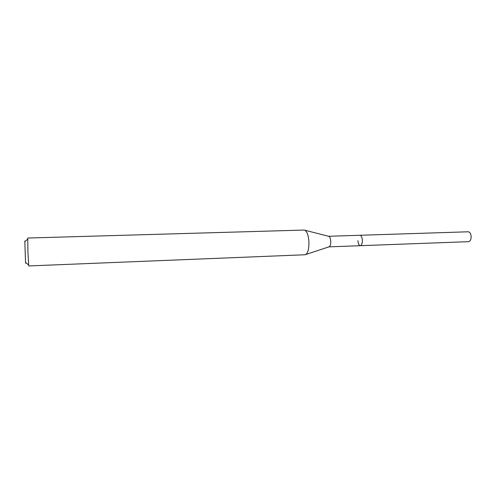 <?xml version="1.0" encoding="UTF-8"?>
<svg xmlns="http://www.w3.org/2000/svg" width="496" height="496" viewBox="0 0 496 496"><rect width="100%" height="100%" fill="white"/><g stroke="black" fill="none" stroke-linecap="round" stroke-linejoin="round"><path stroke-width="0.74" d="M360.325 245.694C361.677 245.328 362.359 243.542 362.378 240.343C362.117 237.218 361.311 235.526 359.966 235.271L328.588 236.282C329.809 236.586 330.534 238.309 330.776 241.434C330.776 244.64 330.175 246.45 328.96 246.859L468.522 241.67C469.625 241.558 470.431 240.665 470.933 238.985L471.194 236.573L470.772 234.304C470.152 232.661 469.284 231.824 468.174 231.787L359.966 235.271C361.311 235.526 362.117 237.218 362.378 240.343C362.359 243.542 361.677 245.328 360.325 245.694C358.968 245.433 358.162 243.741 357.907 240.622M305.04 254.758L305.071 254.758C307.675 253.884 308.971 249.662 308.952 242.104C308.4 234.726 306.819 230.708 304.215 230.057L27.782 238.037L27.9 251.832L28.749 265.943L305.04 254.758M25.054 241.54C24.943 240.647 24.868 240.721 24.825 241.757L25.544 262.44C25.656 263.469 25.736 263.537 25.786 262.638M468.528 241.67L360.338 245.694M328.96 246.859L305.871 254.491M328.594 236.282L305.034 230.262M25.544 262.44L28.582 264.926M24.825 241.757L27.683 239.066"/></g></svg>
